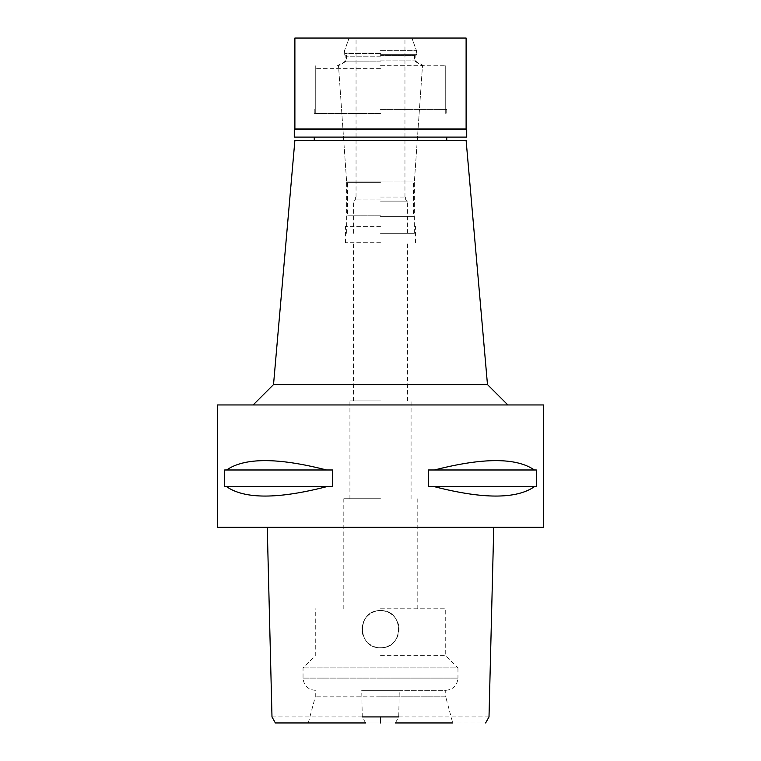 <?xml version="1.0" encoding="UTF-8"?>
<svg xmlns="http://www.w3.org/2000/svg" width="761" height="761" viewBox="0 0 761 761"><rect width="100%" height="100%" fill="white"/><g stroke="black" fill="none" stroke-linecap="round" stroke-linejoin="round"><path stroke-width="0.57" stroke-dasharray="3.81 2.85" d="M395.387 722.95L308.281 722.95L452.719 722.95L445.727 696.857L380.5 696.857L445.727 696.857L445.727 690.332L361.732 690.332L399.268 690.332L398.735 716.919L395.387 722.95L485.632 722.95M365.613 722.95L362.265 716.919L361.732 690.332M489.009 716.919L398.735 716.919M362.265 716.919L271.991 716.919M380.5 647.735C356.567 648.857 356.567 609.504 380.5 610.636C404.224 609.418 404.624 648.819 380.5 647.735C404.224 648.943 404.624 609.551 380.5 610.636A18.549 18.549 0 0 0 361.951 629.185A18.549 18.549 0 0 0 380.5 647.735A18.549 18.549 0 0 0 399.049 629.185A18.549 18.549 0 0 0 380.5 610.636C356.776 609.418 356.376 648.819 380.5 647.735C356.776 648.952 356.376 609.551 380.5 610.636C404.367 609.456 404.481 648.867 380.5 647.735M543.573 527.268L217.427 527.268M380.5 527.268L493.623 527.268L380.5 527.268M217.427 404.957L543.573 404.957M326.536 486.698L224.638 486.698L224.638 469.984L332.557 469.984L332.557 486.698L226.616 486.698C244.633 499.187 277.936 499.187 326.536 486.698L226.616 486.698M332.557 469.984L326.536 469.984C277.936 457.504 244.633 457.504 226.616 469.984L332.557 469.984M534.384 486.698L428.443 486.698L428.443 469.984L536.362 469.984L536.362 486.698L434.464 486.698C483.064 499.187 516.367 499.187 534.384 486.698L434.464 486.698M536.362 469.984L534.384 469.984C516.367 457.504 483.064 457.504 434.464 469.984L536.362 469.984M380.5 404.957L253.137 404.957L380.5 404.957M487.478 384.581L273.522 384.581M294.887 140.376L466.113 140.376M380.5 140.376L314.255 140.376L380.5 140.376M380.5 113.475L314.255 113.475L380.5 113.475M380.5 68.623L315.273 68.623L380.5 68.623M380.5 182.317L346.664 182.317L380.5 182.317M380.5 226.398L345.437 226.398L380.5 226.398M380.5 242.702L345.437 242.702L380.5 242.702M380.5 400.885L349.927 400.885L380.5 400.885M380.5 498.731L343.81 498.731L380.5 498.731M380.5 608.8L445.727 608.8L380.5 608.8M380.5 655.687L445.727 655.687L380.5 655.687M399.268 690.332L445.727 690.332C453.156 689.609 457.237 685.537 457.96 678.108L380.5 678.108L457.96 678.108L457.96 667.911L303.04 667.911L457.96 667.911L445.727 655.687L445.727 608.8M380.5 696.857L315.273 696.857L380.5 696.857M434.464 469.984L534.384 469.984M226.616 469.984L326.536 469.984M380.5 233.332L414.336 233.332L380.5 233.332M380.5 216.609L414.336 216.609L380.5 216.609M380.5 201.123L407.411 201.123L380.5 201.123M380.5 199.087L355.634 199.087L380.5 199.087M380.5 197.042L405.366 197.042L380.5 197.042M294.887 38.05L466.113 38.05M380.5 50.369L416.372 50.369L380.5 50.369M380.5 53.546L344.628 53.546L380.5 53.546M380.5 55.372L414.545 55.372L380.5 55.372M380.5 61.118L346.455 61.118L380.5 61.118M380.5 65.712L422.488 65.712L380.5 65.712M380.5 181.061L346.578 181.061L380.5 181.061M380.5 181.965L413.518 181.965L380.5 181.965M380.5 215.801L347.482 215.801L380.5 215.801M294.279 129.57L466.721 129.57M466.113 128.961L294.887 128.961M466.721 137.113L294.279 137.113M380.5 137.113L446.745 137.113L380.5 137.113M380.5 109.394L446.745 109.394L380.5 109.394M380.5 65.769L445.727 65.769L380.5 65.769M380.5 60.88L415.154 60.88L380.5 60.88M380.5 56.19L345.846 56.19L380.5 56.19M380.5 54.354L416.99 54.354L380.5 54.354M380.5 52.052L344.01 52.052L380.5 52.052M380.5 678.108L303.04 678.108L380.5 678.108M314.255 109.394L314.255 113.475M446.745 109.394L446.745 113.475M315.273 113.475L315.273 68.623M445.727 113.475L445.727 68.623M346.664 226.398L346.664 182.317L338.712 68.623M414.336 226.398L414.336 182.317L422.288 68.623M345.437 242.702L345.437 226.398M415.563 242.702L415.563 226.398M353.389 400.885L353.389 242.702M407.611 400.885L407.611 242.702M349.927 498.731L349.927 400.885M411.073 498.731L411.073 400.885M343.81 608.8L343.81 498.731M417.19 608.8L417.19 498.731M308.281 722.95L315.273 696.857L315.273 690.332C307.844 689.609 303.763 685.537 303.04 678.108L303.04 667.911L315.273 655.687L315.273 608.8M414.336 233.332L414.336 216.609L413.518 215.801L413.518 181.965L414.422 181.061L422.488 65.712L414.545 61.118L414.545 55.372L416.372 53.546L416.372 50.369L411.891 38.05L416.99 52.052L416.99 54.354L415.154 56.19L415.154 60.88L423.63 65.769M346.664 233.332L346.664 216.609L347.482 215.801L347.482 181.965L346.578 181.061L338.512 65.712L346.455 61.118L346.455 55.372L344.628 53.546L344.628 50.369L349.109 38.05L344.01 52.052L344.01 54.354L345.846 56.19L345.846 60.88L337.37 65.769M407.411 233.332L407.411 201.123L405.366 199.087L405.366 197.042M353.589 233.332L353.589 201.123L355.634 199.087L355.634 197.042M404.957 197.042L404.957 38.05M356.043 197.042L356.043 38.05M445.727 109.394L445.727 65.769M315.273 109.394L315.273 65.769"/><path stroke-width="1.14" d="M365.613 722.95L275.368 722.95L271.991 716.919L267.254 527.268M452.719 722.95L395.387 722.95M362.265 716.919L398.735 716.919M217.427 527.268L543.573 527.268L543.573 404.957L217.427 404.957L217.427 527.268M226.616 486.698L224.638 486.698L224.638 469.984L226.616 469.984C244.633 457.504 277.936 457.504 326.536 469.984L332.557 469.984L332.557 486.698L326.536 486.698C277.936 499.187 244.633 499.187 226.616 486.698L326.536 486.698M434.464 486.698L428.443 486.698L428.443 469.984L434.464 469.984C483.064 457.504 516.367 457.504 534.384 469.984L536.362 469.984L536.362 486.698L534.384 486.698C516.367 499.187 483.064 499.187 434.464 486.698L534.384 486.698M487.478 384.581L466.113 140.376L294.887 140.376L273.522 384.581L487.478 384.581L507.863 404.957M534.384 469.984L434.464 469.984M326.536 469.984L226.616 469.984M466.721 129.57L294.279 129.57L294.887 128.961L466.113 128.961L466.721 129.57L466.721 137.113L294.279 137.113L294.279 129.57M466.113 128.961L466.113 38.05L294.887 38.05L294.887 128.961M380.5 716.919L380.5 722.95M485.632 722.95L489.009 716.919L493.746 527.268M273.522 384.581L253.137 404.957M314.255 140.376L314.255 137.113M446.745 140.376L446.745 137.113"/></g></svg>

